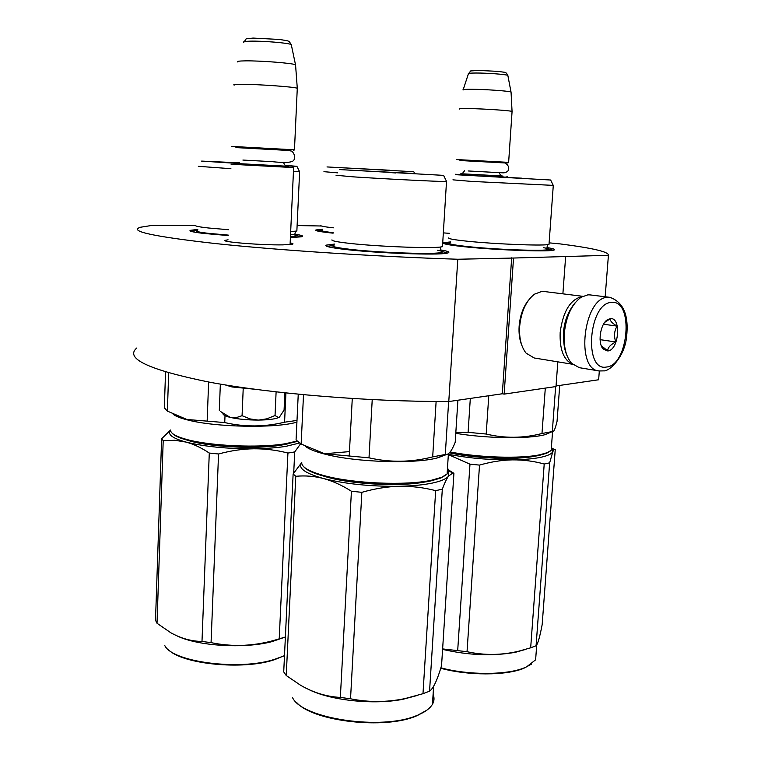 <?xml version="1.0" encoding="UTF-8"?>
<svg xmlns="http://www.w3.org/2000/svg" width="761" height="761" viewBox="0 0 761 761"><rect width="100%" height="100%" fill="white"/><g stroke="black" fill="none" stroke-linecap="round" stroke-linejoin="round"><path stroke-width="1.14" d="M195.644 225.351L152.913 225.266L140.519 227.235C128.124 231.078 153.151 236.528 215.62 243.577C278.317 250.245 376.457 256.666 457.789 259.244L513.532 258.036L504.143 394.112L502.317 393.77L511.668 257.836M549.119 242.845L560.258 243.92C593.095 248.134 609.152 251.929 608.42 255.306L513.532 258.036M297.113 225.56L321.408 225.998M443.34 232.885L449.589 233.342M290.15 242.873C293.194 243.463 293.803 243.948 291.958 244.329L282.864 244.871C261.813 245.261 220.072 241.903 225.361 240.295L228.072 239.81M197.793 229.422L190.231 230.345C188.757 231.182 193.351 232.219 204.005 233.456L228.243 235.558M290.398 237.575L301.175 236.833C304.267 236.157 302.193 235.282 294.973 234.207M334.564 244.062L326.184 245.137C324.138 246.288 330.512 247.725 345.294 249.456C376.99 253.213 438.127 255.392 446.983 253.175C450.921 252.338 448.695 251.244 440.315 249.874M450.797 241.893L443.387 242.702C441.703 243.72 448.648 245.061 464.229 246.735C494.241 249.95 546.293 251.967 553.237 250.245C556.281 249.608 554.217 248.723 547.026 247.591M322.683 229.242L315.929 229.955C314.616 230.735 319.839 231.753 331.596 232.999L333.118 233.161M457.789 259.244L448.781 401.551C368.467 401.703 271.896 393.751 210.283 382.336C148.871 369.951 124.376 358.507 136.799 347.996M448.781 401.551L502.317 393.77M557.832 361.846L555.996 386.55L504.143 394.112M565.642 256.657L562.883 293.841M556.044 385.96L598.641 379.768L599.326 370.978M608.42 255.306L605.166 296.761M441.656 251.358L447.554 253.052M327.04 246.431L333.08 245.394M296.248 235.539L301.261 236.814M191.239 231.411L196.405 230.631M316.976 230.878L321.399 230.317M443.387 242.702L444.31 243.758L449.38 243.063M548.291 248.933L553.266 250.236M575.135 302.783C568.743 310.355 564.957 320.457 563.787 333.09C563.188 342.031 564.31 349.651 567.145 355.939M590.165 294.907L587.911 294.83L581.09 297.237C571.73 304.219 566.127 316.281 564.282 333.423C563.549 346.712 565.984 356.681 571.606 363.339L579.311 367.687L598.603 370.864M606.488 367.021C628.729 365.489 634.151 299.587 611.606 302.44C588.643 302.45 583.316 371.996 606.488 367.021M607.763 350.954C618.969 350.374 621.67 316.976 610.322 318.669L607.735 319.563C600.201 323.492 597.28 343.706 603.435 349.261L607.763 350.954M601.295 345.732L607.63 350.773C607.925 347.454 610.645 344.514 615.792 341.965C613.775 336.333 614.194 331.054 617.057 326.098C612.329 323.358 610.037 320.923 610.17 318.811L604.748 322.36M617.057 326.098L603.511 324.224M615.792 341.965L600.077 339.653M521.846 345.408C519.573 339.929 518.669 333.518 519.135 326.165C520.048 315.568 523.197 306.883 528.591 300.11M572.481 364.243L534.222 357.984L526.127 353.18C521.199 346.94 519.031 338.065 519.639 326.555C521.152 311.582 526.098 300.785 534.488 294.174L541.851 291.406L544.048 291.492M564.833 349.023L563.425 332.652C564.205 323.463 566.688 315.501 570.874 308.776M572.291 364.053C563.606 359.953 559.563 349.432 560.163 332.5C563.007 311.297 570.389 299.273 582.298 296.448L582.469 296.438M293.584 167.582L231.078 164.243M287.125 166.221L237.755 163.577M290.274 150.545L235.91 147.586M294.421 149.822L231.791 146.416M297.256 88.78L297.247 88.228C293.889 86.859 258.73 84.328 242.274 84.3C235.33 84.271 232.628 84.547 234.188 85.118M295.601 65.436L295.506 64.742C292.176 63.115 260.31 60.633 245.337 60.87C239.04 60.956 236.547 61.327 237.851 62.002M507.597 177.113L504.524 177.066M472.058 175.382L455.573 174.269M502.289 175.991L461.004 173.736M505.057 162.959L459.948 160.523M508.605 162.369L456.495 159.553M512.058 111.724L512.058 111.41C509.956 110.554 484.396 108.842 469.518 108.585C461.822 108.443 458.522 108.595 459.634 109.042M511.069 92.423L511.021 92.024C508.947 91.006 485.746 89.36 472.21 89.284C465.218 89.246 462.184 89.484 463.097 90.007M254.288 389.204L232 386.949L225.237 384.923M258.769 420.072L266.816 418.826L275.035 415.544L278.526 417.513L279.401 417.171L278.345 417.694C274.55 419.149 268.024 419.948 258.769 420.072L258.074 420.082C247.43 420.043 238.288 419.178 230.659 417.485L230.174 417.37C225.465 416.191 223.04 414.935 222.897 413.623M284.871 392.857L284.072 410.074L279.401 417.171M220.452 411.454L230.174 417.37M220.348 384.105L219.311 410.322M230.659 417.485L236.262 417.618L242.074 415.706L250.103 418.921L258.074 420.082M243.244 387.749L242.074 415.706M276.11 391.886L275.035 415.544M297.323 441.418L284.595 444.414C259.111 448.781 210.921 446.726 187.52 440.239C179.472 438.079 174.402 435.787 172.319 433.351M296.99 441.095L285.213 443.749C259.425 448.153 210.597 446.07 186.911 439.516C176.837 436.795 171.415 433.913 170.645 430.888M285.927 392.971L284.576 422.193C264.695 427.026 244.747 427.159 224.733 422.574L186.845 419.473L167.372 411.102L168.676 372.919M296.999 420.433L284.576 422.193M296.923 422.117C276.433 428.472 215.477 427.368 187.625 419.958C180.623 418.198 175.829 416.324 173.242 414.345M208.638 382.032L207.154 420.9M165.546 372.005L164.338 407.82L167.372 411.102M225.018 415.649L224.733 422.574M225.684 240.638L225.151 240.6M195.548 225.427C195.025 226.122 199.287 226.968 208.333 227.977L228.481 229.708M198.317 166.317L230.906 168.685M239.62 162.835L201.627 161.094L238.212 163.472M238.574 163.349L217.922 161.988L239.439 162.949M285.47 165.403L296.876 166.307L286.336 165.927M299.577 171.691L293.432 171.758M296.904 230.126L296.857 231.011L290.673 231.61M300.633 443.758L294.716 451.92L287.924 453.052C276.795 450.151 265.389 448.724 253.717 448.781C226.978 448.876 204.414 446.64 186.026 442.074C193.789 444.205 201.541 447.868 209.285 453.052L218.55 453.984C230.868 450.664 242.588 448.933 253.717 448.781C266.122 448.6 276.823 447.801 285.832 446.365L299.463 443.035M167.981 649.247C181.356 664.22 243.434 670.431 274.588 659.663L284.49 655.621M163.206 440.676L161.627 438.755L155.51 620.263L157.023 623.269L163.206 440.676L174.773 440.267L186.026 442.074C172.271 438.222 167.116 434.293 170.578 430.279M170.597 430.013L161.627 438.755M218.55 453.984L211.063 642.636L201.988 641.456C191.372 641.304 180.994 638.412 170.864 632.791L157.023 623.269M287.924 453.052L279.22 638.85L277.632 639.326C255.534 646.137 233.351 647.24 211.063 642.636M209.285 453.052L201.988 641.456M287.601 443.901L281.056 445.166C255.972 449.494 207.81 446.973 187.653 440.267M262.83 446.469L262.811 446.983M294.716 451.92L293.708 472.971M285.375 637.014L279.22 638.85M177.132 635.939C198.041 646.146 244.757 648.943 272.038 641.609L284.804 637.204M254.402 446.726L254.374 447.287M283.843 655.953L275.187 659.112C241.17 670.955 172.766 662.355 164.833 645.661M414.051 173.46L357.375 170.559L414.051 173.46M445.956 474.988L440.923 477.984L430.954 480.885C406.155 486.479 353.294 484.291 324.861 476.443C313.789 473.466 306.797 470.279 303.877 466.883M447.478 468.167C449.009 470.184 448.885 472.124 447.107 473.989L441.799 477.242L431.706 480.172C406.621 485.822 353.047 483.606 324.272 475.673C310.212 471.839 302.726 467.806 301.794 463.573M436.12 401.513L432.686 456.885C411.473 462.355 390.241 462.669 369.009 457.827L324.605 453.737L301.137 444.034L303.515 394.731M448.638 401.551L445.29 454.498L432.686 456.885M447.344 470.346L447.135 473.494M323.729 453.832L349.442 451.606M446.526 454.536L437.708 457.827C414.916 464.153 356.234 462.355 325.356 454.25C315.539 451.768 308.852 449.123 305.294 446.298M352.276 398.517L349.223 455.877M298.245 394.227L296.067 440.01L301.137 444.034M457.903 400.229L455.202 442.265C451.73 451.13 448.429 455.202 445.29 454.498M372.224 399.63L369.009 457.827M331.967 239.829C331.206 240.79 337.123 241.979 349.699 243.387C377.485 246.545 430.612 248.609 440.771 246.983L440.305 249.798L441.722 252.243C438.869 254.707 380.481 252.909 350.07 249.313C334.973 247.525 329.684 246.117 334.203 245.09M336.039 175.268L353.171 176.847C383.306 178.864 441.019 181.746 446.507 181.527L446.45 181.261M443.587 175.372L339.72 169.579L443.587 175.372L446.583 181.527M442.56 245.499L442.483 246.688L440.771 246.983M330.731 247.363L331.52 247.021M442.293 252.899L443.768 253.584M442.312 489.199L435.673 490.645C423.906 487.573 411.806 486.117 399.382 486.289C370.769 486.602 345.427 484.006 323.349 478.488C332.719 481.057 342.079 485.309 351.42 491.245L361.856 492.329C375.03 488.572 387.549 486.555 399.382 486.289C412.576 485.975 423.582 484.9 432.419 483.054C441.085 481.18 446.479 478.85 448.59 476.063C446.736 478.555 444.643 482.94 442.312 489.199L429.556 691.188C433.351 688.524 437.356 679.992 441.551 665.599L453.917 473.313L450.322 471.069L450.284 471.658M296.676 702.555C313.237 721.485 385.114 729.761 416.391 715.939L426.74 710.26M432.562 702.755L432.904 697.39M295.763 476.291L293.128 473.941L283.72 671.887L286.241 675.53L295.763 476.291C305.218 475.425 314.407 476.158 323.349 478.488C304.771 473.237 297.57 467.939 301.756 462.593M301.765 462.488L293.128 473.941M361.856 492.329L350.536 698.788L340.348 697.418C326.707 696.724 313.456 692.681 300.605 685.28L286.241 675.53M435.673 490.645L422.983 693.699L404.938 698.608C386.636 702.384 368.505 702.451 350.536 698.788M351.42 491.245L340.348 697.418M448.419 469.984L450.322 471.069M448.524 470.564L452.671 473.133L448.59 476.063L448.543 470.964M452.671 473.133L453.917 473.313M424.743 481.989C399.592 487.078 348.462 484.148 324.11 476.243M393.989 484.053L393.96 484.538M429.556 691.188L422.983 693.699M384.619 483.958L384.59 484.481M417.456 695.421L402.911 699.292C374.336 704.981 331.901 700.662 309.698 689.97M419.102 714.779L417.123 715.359C382.469 730.807 301.708 718.784 292.5 697.523M419.863 714.189C426.103 711.288 430.307 707.977 432.467 704.248C434.293 701.005 434.502 697.694 433.095 694.327M389.423 170.207L341.784 167.743L389.423 170.207M320.828 225.475C320.352 226.084 324.538 226.864 333.385 227.815M323.939 171.682L337.646 172.852M413.784 171.729L327.002 166.935L413.784 171.729L414.574 173.318M521.77 178.179L472.286 175.62L521.77 178.179M550.222 451.111L546.531 453.299L539.245 455.392C520.343 459.577 477.86 458.227 449.713 452.491M551.487 446.07L551.173 450.322L547.349 452.624L539.977 454.736C521.028 458.912 478.698 457.637 450.16 451.958M545.304 388.11L541.984 433.504C523.311 438.336 504.714 438.517 486.203 434.036L468.101 432.343L455.839 432.391M555.654 386.598L552.315 431.573L541.984 433.504M551.325 448.248L551.221 449.675M552.343 431.592L544.914 434.712C528.657 439.116 486.317 438.517 455.782 433.313M470.317 398.422L468.101 432.343M559.725 385.427L557.042 421.413C555.188 429.156 553.618 432.543 552.315 431.573M488.781 395.739L486.203 434.036M448.714 237.917C448.115 238.773 454.517 239.896 467.92 241.275C494.308 244.005 539.796 245.889 547.768 244.623L546.978 247.22L548.158 249.465C545.922 251.387 496.676 249.675 468.129 246.612C452.567 244.928 446.65 243.644 450.398 242.759M452.928 179.843L471.763 181.422L553.237 185.38M550.65 180.015L456.296 174.726L550.65 180.015L553.333 185.57M549.071 243.539L549.004 244.405L547.768 244.623M447.782 244.566L448.648 244.329M548.871 250.293L549.699 250.616M448.343 454.602L469.975 464.172L479.516 465.104C491.092 461.794 502.07 460.044 512.448 459.872C523.996 459.663 533.394 458.816 540.643 457.323C547.749 455.81 551.811 453.889 552.847 451.577L549.651 462.84L536.077 645.766C537.78 644.11 539.806 637.052 542.174 624.591L555.235 449.665L554.208 449.494L552.847 451.577L552.229 448.353M448.362 454.307C468.719 458.208 490.074 460.063 512.448 459.872C523.33 459.787 533.918 461.176 544.21 464.01L549.651 462.84M440.743 668.263C468.005 675.749 505.96 675.72 523.692 668.348L531.34 664.201M535.744 658.122L535.925 655.697M479.516 465.104L467.035 651.701L442.626 648.914M544.21 464.01L530.674 647.811L518.498 651.254C501.185 655.326 484.025 655.468 467.035 651.701M469.975 464.172L457.694 650.522M534.669 456.2C516.234 460.148 475.14 458.55 449.399 452.833M497.028 457.675L496.99 458.265M536.077 645.766L530.674 647.811M488.391 457.266L488.353 457.865M525.746 649.38L515.549 652.253C492.976 656.324 468.652 655.364 442.598 649.39M525.841 667.435L524.396 667.806C506.56 675.216 468.453 675.302 440.876 667.844M526.574 666.883L535.62 659.825L536.153 652.548M610.417 297.408L607.991 297.304C583.592 296.828 575.002 369.998 599.202 370.959L603.606 370.883C609.666 371.587 624.676 356.519 626.569 337.028C629.033 315.339 623.459 302.107 609.856 297.332L589.794 294.868M283.368 162.226C285.613 167.097 285.908 165.337 288.324 166.431L238.612 163.682M243.824 42.369C242.788 41.712 244.861 41.313 250.055 41.17C262.374 40.79 288.457 42.949 291.263 44.557L291.415 45.241M499.121 172.633C500.51 175.449 501.851 176.619 503.154 176.143L461.128 173.793M463.221 89.627L468.405 73.827C467.682 73.313 470.193 73.046 475.948 73.018C487.088 72.961 506.084 74.378 507.834 75.387L507.91 75.777M291.453 234.321C295.534 235.006 297.104 235.596 296.153 236.091L290.436 236.852M228.262 235.101L208.818 233.38C197.87 232.095 194.074 231.078 197.422 230.317M437.585 250.226C441.494 251.006 442.873 251.682 441.722 252.243M322.293 230.003C319.525 230.631 323.14 231.515 333.147 232.666M543.392 247.648C547.559 248.371 549.147 248.98 548.158 249.465M226.065 241.066L225.361 240.295M191.192 231.401L190.231 230.345M327.458 246.564L326.184 245.137M316.662 230.783L315.929 229.955M602.255 346.902L603.435 349.261M606.232 321.161L607.735 319.563M543.677 291.453L582.717 296.305M290.074 244.576L293.622 167.686M292.823 166.716L293.67 167.686M293.527 150.649L294.469 149.784L297.285 88.238L295.553 64.761M253.128 38.079L279.563 39.467C289.96 41.284 288.295 40.2 291.263 44.557L295.506 64.742M244.024 41.712C247.61 38.335 242.483 39.249 253.032 38.079M507.616 177.237L506.95 176.371M464.552 170.749C462.821 173.27 461.566 174.279 460.786 173.774M507.834 163.063L508.633 162.34L512.077 111.42M511.05 92.033L512.058 111.41M468.529 73.456C472.885 70.136 465.513 71.439 478.222 70.421L498.055 71.372C506.293 72.809 505.361 71.315 507.834 75.387L511.021 92.024M243.406 147.881L287.553 150.307L292.034 151.192C294.897 154.664 295.449 157.717 293.698 160.362C292.015 162.588 284.833 163.025 272.172 161.665L242.892 160.057M468.776 160.923L500.805 162.664C505.808 161.047 511.373 167.563 507.387 171.548C503.535 173.565 504.391 172.69 494.812 172.414L468.12 170.959M296.153 236.091L294.916 233.855L295.563 231.249M296.876 166.307L299.682 171.891M296.857 231.011L299.625 171.891M272.038 641.609L277.632 639.326M440.923 477.984L441.799 477.242M447.107 473.989L448.4 453.718M437.708 457.827L444.624 454.669M442.483 246.688L446.507 181.527M402.911 699.292L404.928 698.608M433.608 686.308L432.467 704.248M391.582 172.68L395.825 172.975M371.254 169.57L369.485 169.475M546.531 453.299L547.349 452.624M551.173 450.322L552.562 431.706M544.914 434.712L551.487 431.782M549.004 244.405L553.276 185.57M552.239 448.229L554.208 449.494M515.549 652.253L518.498 651.254M536.724 644.9L535.62 659.825M505.38 177.703L501.214 177.475"/></g></svg>
